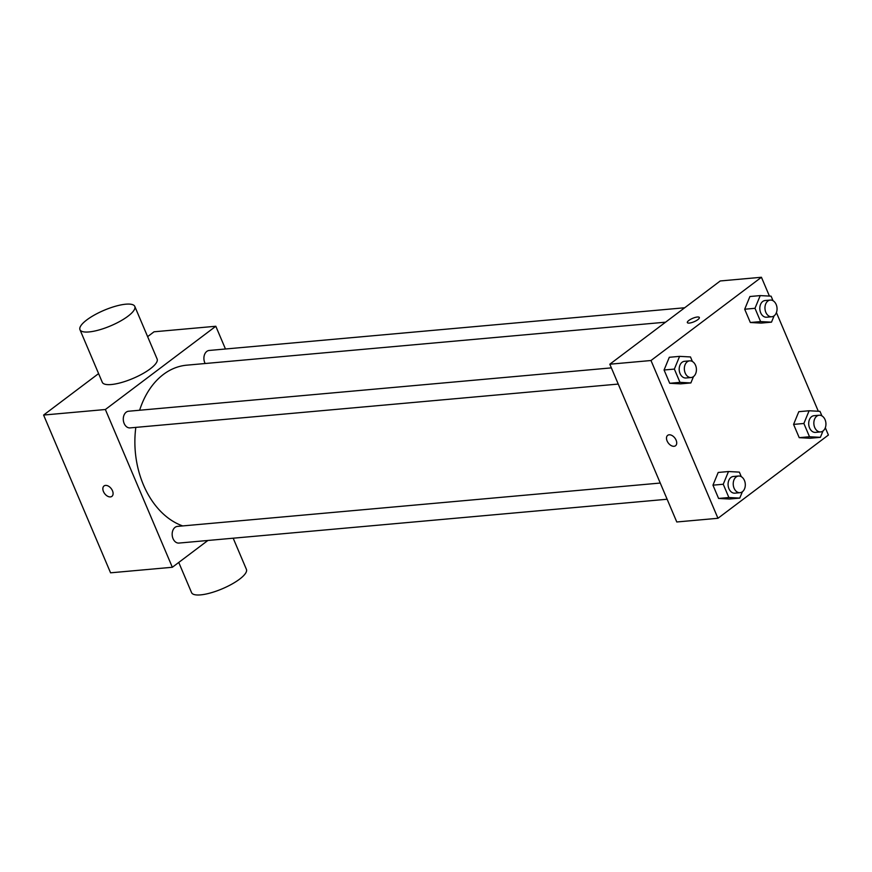 <?xml version="1.0" encoding="UTF-8"?>
<svg xmlns="http://www.w3.org/2000/svg" width="872" height="872" viewBox="0 0 872 872"><rect width="100%" height="100%" fill="white"/><g stroke="black" fill="none" stroke-linecap="round" stroke-linejoin="round"><path stroke-width="1.31" d="M207.885 540.477L172.34 567.269L110.57 572.817L43.6 415.05L98.591 373.598M147.63 336.636L154.039 331.796L215.809 326.259L225.466 348.996M112.477 490.762A6.518 4.131 53 0 1 111.889 496.364A6.518 4.131 53 0 1 104.673 493.65A6.518 4.131 53 0 1 104.041 485.955A6.518 4.131 53 0 1 112.477 490.762M172.34 567.269L105.37 409.513L43.6 415.05M205.171 363.526A8.371 6.028 -95.1 0 1 204.767 362.687A8.371 6.028 -95.1 0 1 209.193 350.457L684.705 307.762M618.237 384.072L130.07 427.901A8.371 6.028 -95.1 0 1 124.151 423.465A8.371 6.028 -95.1 0 1 128.566 411.235L611.37 367.875M660.257 483.044L177.452 526.394A8.371 6.028 84.9 0 0 175.065 527.342A8.371 6.028 84.9 0 0 172.493 536.999A8.371 6.028 84.9 0 0 178.956 543.071L667.124 499.242M105.37 409.513L215.809 326.259M182.706 525.925A81.914 58.98 -95.1 0 1 143.455 484.919A81.914 58.98 -95.1 0 1 135.825 427.389M139.629 410.232A81.914 58.98 -95.1 0 1 186.75 365.172L665.576 322.182M134.8 306.432L157.124 359.013A29.79 8.447 157 0 1 142.474 373.826A29.79 8.447 157 0 1 111.3 384.53A29.79 8.447 157 0 1 102.286 382.296L79.962 329.703A29.79 8.447 -23 0 0 88.977 331.938A29.79 8.447 -23 0 0 120.151 321.234A29.79 8.447 -23 0 0 134.8 306.432A29.79 8.447 -23 0 0 104.084 310.29A29.79 8.447 -23 0 0 79.962 329.703M104.051 485.955A6.518 4.131 -127 0 0 104.673 493.639A6.518 4.131 -127 0 0 111.889 496.364M233.184 538.198L246.416 569.372A29.79 8.447 157 0 1 222.295 588.785A29.79 8.447 157 0 1 191.578 592.644L178.749 562.44M825.304 427.738L828.4 435.03L717.961 518.284L676.781 521.979L609.811 364.213L720.25 280.958L761.43 277.263L769.42 296.077M717.961 518.284L650.992 360.518L609.811 364.213M669.162 434.801A6.518 4.131 53 0 1 675.571 439.085A6.518 4.131 53 0 1 675.528 445.756A6.518 4.131 53 0 1 668.312 443.041A6.518 4.131 53 0 1 667.679 435.346A6.518 4.131 53 0 1 669.162 434.801M810.088 438.256L799.221 437.679L793.575 424.402L798.807 411.682L793.575 424.402L799.221 437.679L810.088 438.256L820.378 437.33L809.51 436.752L803.875 423.476L809.107 410.767L819.974 411.333L821.914 415.89M680.574 383.854L669.707 383.288L664.072 370L669.304 357.291L664.072 370L669.707 383.288L680.574 383.854L690.875 382.939L679.997 382.361L674.361 369.085L679.593 356.365L690.471 356.942L692.401 361.498M776.418 312.579L818.307 411.246M650.992 360.518L761.43 277.263M729.461 499.024L718.593 498.457L712.958 485.17L718.19 472.461L712.958 485.17L718.593 498.457L729.461 499.024L739.761 498.097L728.883 497.531L723.248 484.243L728.48 471.534L739.358 472.112L741.287 476.657M761.202 323.087L750.334 322.509L744.688 309.233L749.92 296.513L744.688 309.233L750.334 322.509L761.202 323.087L771.502 322.16L760.624 321.594L754.989 308.307L760.221 295.597L771.088 296.164L773.028 300.72M697.851 319.643A6.518 1.853 157 0 1 691.529 322.64A6.518 1.853 157 0 1 687.343 322.596A6.518 1.853 157 0 1 692.619 318.345A6.518 1.853 157 0 1 699.344 317.495A6.518 1.853 157 0 1 697.851 319.643M687.343 322.596A6.518 1.853 157 0 1 692.619 318.345A6.518 1.853 157 0 1 699.344 317.506M675.528 445.756A6.518 4.131 53 0 1 668.312 443.031A6.518 4.131 53 0 1 667.679 435.346M774.096 315.838L771.502 322.16M770.259 300.077L765.115 300.535A8.371 6.028 84.9 0 0 762.717 301.483A8.371 6.028 84.9 0 0 760.144 311.141A8.371 6.028 84.9 0 0 766.608 317.212L771.753 316.754A8.371 6.028 84.9 0 0 777.007 307.87A8.371 6.028 84.9 0 0 770.259 300.077A8.371 6.028 84.9 0 0 767.872 301.025A8.371 6.028 84.9 0 0 765.289 310.683A8.371 6.028 84.9 0 0 771.753 316.754M760.624 321.594L750.334 322.509M754.989 308.307L744.688 309.233M760.221 295.597L749.92 296.513M822.983 430.997L820.378 437.33M819.146 415.246L814.001 415.704A8.371 6.028 84.9 0 0 811.603 416.653A8.371 6.028 84.9 0 0 809.031 426.31A8.371 6.028 84.9 0 0 815.494 432.381L820.639 431.923A8.371 6.028 84.9 0 0 825.893 423.04A8.371 6.028 84.9 0 0 819.146 415.246A8.371 6.028 84.9 0 0 816.759 416.195A8.371 6.028 84.9 0 0 814.176 425.852A8.371 6.028 84.9 0 0 820.639 431.923M809.51 436.752L799.221 437.679M803.875 423.476L793.575 424.402M809.107 410.767L798.807 411.682M693.48 376.606L690.875 382.939M689.632 360.855L684.487 361.313A8.371 6.028 84.9 0 0 682.1 362.262A8.371 6.028 84.9 0 0 679.517 371.919A8.371 6.028 84.9 0 0 685.981 377.99L691.125 377.522A8.371 6.028 84.9 0 0 696.379 368.649A8.371 6.028 84.9 0 0 689.632 360.855A8.371 6.028 84.9 0 0 687.245 361.804A8.371 6.028 84.9 0 0 684.673 371.461A8.371 6.028 84.9 0 0 691.125 377.522M679.997 382.361L669.707 383.288M674.361 369.085L664.072 370M679.593 356.365L669.304 357.291M742.366 491.775L739.761 498.097M738.519 476.025L733.374 476.483A8.371 6.028 84.9 0 0 730.987 477.431A8.371 6.028 84.9 0 0 728.403 487.088A8.371 6.028 84.9 0 0 734.867 493.16L740.012 492.691A8.371 6.028 84.9 0 0 745.266 483.818A8.371 6.028 84.9 0 0 738.519 476.025A8.371 6.028 84.9 0 0 736.132 476.973A8.371 6.028 84.9 0 0 733.559 486.631A8.371 6.028 84.9 0 0 740.012 492.691M728.883 497.531L718.593 498.457M723.248 484.243L712.958 485.17M728.48 471.534L718.19 472.461"/></g></svg>
